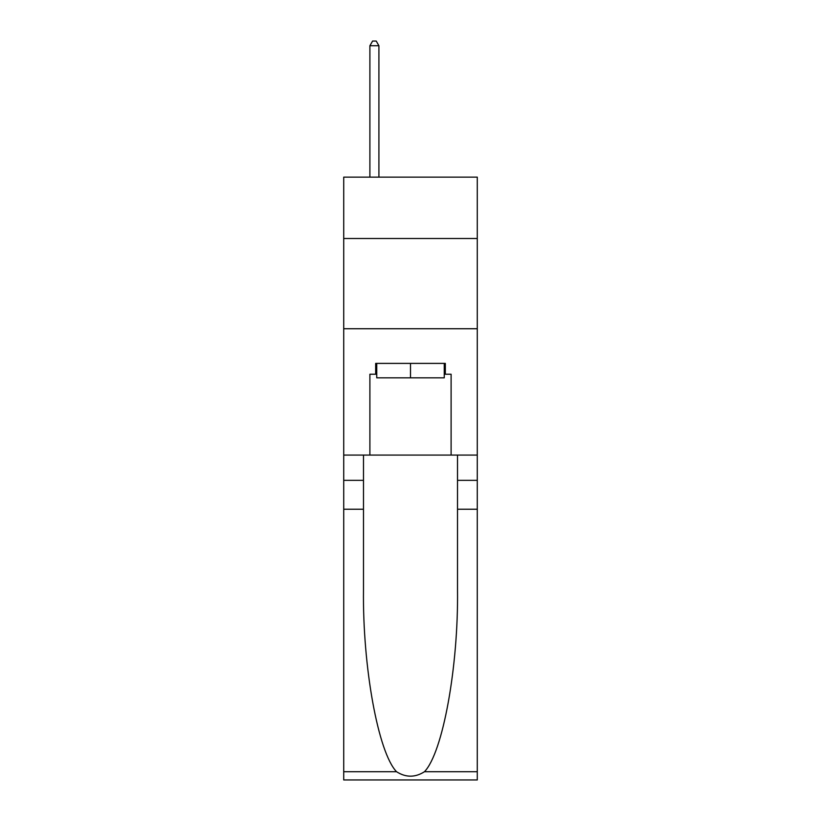 <?xml version="1.0" encoding="UTF-8"?>
<svg xmlns="http://www.w3.org/2000/svg" width="821" height="821" viewBox="0 0 821 821"><rect width="100%" height="100%" fill="white"/><g stroke="black" fill="none" stroke-linecap="round" stroke-linejoin="round"><path stroke-width="1.23" d="M477.278 238.501L477.278 177.131L343.722 177.131L343.722 238.501L477.278 238.501L477.278 455.08L451.109 455.08L451.109 374.222L445.331 374.222L445.331 363.395L375.669 363.395L375.669 374.222L376.747 374.222M343.722 509.225L363.487 509.225L363.487 589.714C362.523 666.642 378.132 752.58 396.533 771.719C405.841 777.651 415.149 777.651 424.467 771.719L477.278 771.719L477.278 779.95L343.722 779.95L343.722 238.501M444.253 363.395L444.253 377.834L376.747 377.834L376.747 363.395M410.5 363.395L410.5 377.834M424.467 771.719C442.868 752.58 458.477 666.642 457.513 589.714L457.513 455.08M457.513 509.225L477.278 509.225L477.278 455.08M363.487 455.08L363.487 509.225M477.278 771.719L477.278 509.225M343.722 455.08L369.891 455.08L369.891 374.222L375.669 374.222M343.722 328.739L477.278 328.739M369.891 455.08L451.109 455.08M444.253 374.222L445.331 374.222M378.912 177.131L378.912 45.74L369.891 45.74L369.891 177.131M369.891 45.74L372.601 41.05L376.213 41.05L378.912 45.74M457.513 480.347L477.278 480.347M363.487 480.347L343.722 480.347M343.722 771.719L396.533 771.719"/></g></svg>
